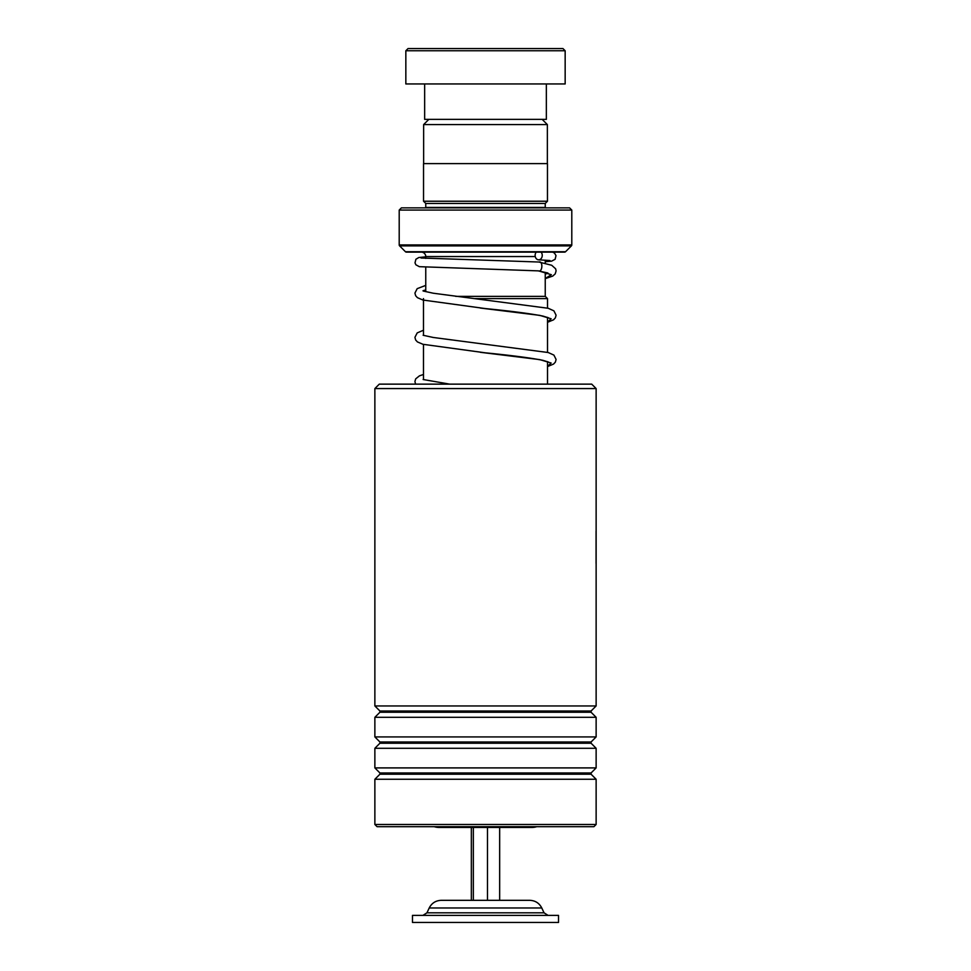 <?xml version="1.0" encoding="UTF-8"?>
<svg xmlns="http://www.w3.org/2000/svg" width="971" height="971" viewBox="0 0 971 971"><rect width="100%" height="100%" fill="white"/><g stroke="black" fill="none" stroke-linecap="round" stroke-linejoin="round"><path stroke-width="1.46" d="M428.854 119.36L423.635 124.579L547.365 124.579L542.146 119.36M547.365 163.614L547.365 124.579M423.635 163.614L423.635 124.579M449.488 827.438L521.512 827.438L449.488 827.438M545.241 296.373L545.241 272.378M545.241 263.275L545.241 260.167M425.759 291.616L425.759 267.256M425.759 258.383L425.759 256.55L535.252 256.55M455.702 296.373L545.289 296.373L547.51 298.595L475.353 298.595M547.51 384.14L547.51 361.613M547.51 352.327L547.51 317.359M547.51 308.074L547.51 298.595M423.49 379.625L423.49 344.438M423.49 335.371L423.49 298.595M434.243 826.685A15.487 15.487 0 0 0 438.977 827.438L532.023 827.438A15.487 15.487 0 0 0 536.757 826.685M399.202 244.935L571.798 244.935L571.798 210.076L569.589 207.867L401.411 207.867L399.202 210.076L399.202 244.935A1.323 1.323 0 0 0 399.591 245.869L405.453 251.732A1.323 1.323 0 0 0 406.388 252.12L421.329 252.12A4.43 4.43 0 0 1 425.759 256.55M425.759 207.43L545.241 207.43L545.241 203.437L425.759 203.437L425.759 207.43A2.209 2.209 0 0 1 425.711 207.867M545.241 203.437L547.462 201.228L547.462 163.614L423.538 163.614L423.538 201.228L547.462 201.228M425.759 203.437L423.538 201.228M571.798 244.935A1.323 1.323 0 0 1 571.409 245.869L399.591 245.869M405.453 251.732L565.547 251.732A1.323 1.323 0 0 1 564.612 252.12L406.388 252.12M565.547 251.732L571.409 245.869M571.798 210.076L399.202 210.076M421.329 252.12L541.09 252.12A4.43 3.556 -90 0 1 542 256.987A4.43 3.556 -90 0 1 538.687 259.815A4.43 3.556 -90 0 1 538.541 259.815L549.974 260.531M545.241 261.733L551.577 261.15L555.121 259.293L556.007 255.616L554.514 253.091L552.693 252.12L564.612 252.12M408.051 48.55L562.949 48.55L565.158 50.759L405.842 50.759L408.051 48.55M546.345 83.955L546.345 119.36L424.655 119.36L424.655 83.955M565.158 50.759L565.158 83.955L405.842 83.955L405.842 50.759M379.285 384.14L591.715 384.14L596.133 388.57L374.867 388.57L379.285 384.14M596.133 824.476L593.924 826.685L377.076 826.685L374.867 824.476L596.133 824.476L596.133 779.264L374.867 779.264L379.916 774.215L591.084 774.215L591.084 772.965L596.133 767.903L596.133 748.289L374.867 748.289L379.916 743.228L591.084 743.228L591.084 741.978L596.133 736.928L596.133 717.302L374.867 717.302L379.916 712.253L591.084 712.253L591.084 711.003L596.133 705.953L596.133 388.57M591.084 711.003L379.916 711.003L374.867 705.953L596.133 705.953M591.084 741.978L379.916 741.978L374.867 736.928L596.133 736.928M591.084 772.965L379.916 772.965L374.867 767.903L596.133 767.903M596.06 531.088L596.06 563.411M545.241 278.628L552.766 276.08L555.206 273.883L556.104 270.873L555.63 268.797L551.698 265.265L538.856 262.024C543.141 260.459 542.668 272.45 538.504 270.873L538.274 270.873M536.283 252.12A4.43 3.556 -90 0 0 535.349 256.914A4.43 3.556 -90 0 0 538.541 259.815M552.948 915.374L412.481 915.374L412.481 922.45L558.519 922.45L558.519 915.374L552.948 915.374M499.664 827.438L499.664 900.323L529.753 900.323L441.247 900.323C435.761 900.542 431.755 903.091 429.218 907.97L426.949 912.825L422.943 915.374M471.336 827.438L471.336 900.323L487.491 900.323L487.491 827.438M473.338 827.438L473.338 900.323M444.621 900.323L471.336 900.323M547.984 273.3L545.241 274.077L547.984 273.3M425.759 289.941L423.04 290.705L425.759 289.941M538.504 270.873L551.346 274.708L545.241 278.531M480.293 308.038L539.803 315.369L551.14 318.767L547.51 322.166M480.293 352.291L539.803 359.622L551.14 363.02L547.51 366.419M429.218 907.97L541.782 907.97L544.051 912.825L426.949 912.825M379.916 711.003L379.916 712.253M379.916 741.978L379.916 743.228M379.916 772.965L379.916 774.215M374.867 824.476L374.867 779.264M374.867 767.903L374.867 748.289M374.867 705.953L374.867 388.57M374.867 736.928L374.867 717.302M596.133 561.02L596.133 533.516M591.084 774.215L596.133 779.264M591.084 743.228L596.133 748.289M591.084 712.253L596.133 717.302M537.934 270.824L547.887 272.985M547.51 322.311L553.579 319.799L555.363 317.869L556.092 315.211L553.907 310.841L548.239 308.28L433.321 293.23L423.125 291.009M548.36 317.748L542.91 316.073C530.275 313.597 511.086 311.108 485.342 308.572L422.955 300.039L417.433 297.672L415.649 295.73L414.92 293.084L417.202 288.642L425.759 285.389M547.51 366.577L553.579 364.052L555.363 362.122L556.092 359.464L553.907 355.095L548.239 352.534L433.321 337.483L423.125 335.262M548.36 362.013L542.91 360.326C530.275 357.862 511.086 355.362 485.342 352.825L422.955 344.292L417.433 341.926L415.649 339.984L414.92 337.338L417.202 332.895L423.49 330.213M449.682 384.14L423.125 379.515M538.395 270.873L419.338 266.673L415.867 264.792L415.005 262.85L415.904 259.257L418.817 257.521L425.759 256.829M538.978 262.024L421.05 258.007M423.49 374.466L419.46 375.838L415.685 378.86L414.92 381.591L415.6 384.14M544.051 912.825L548.057 915.374M541.782 907.97C539.245 903.091 535.239 900.542 529.753 900.323"/></g></svg>
